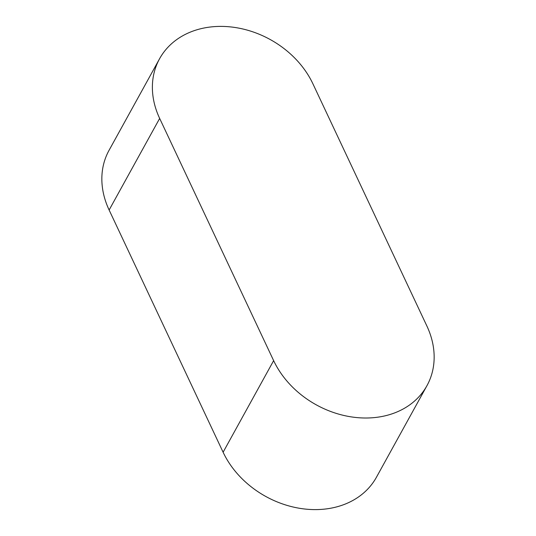 <?xml version="1.0" encoding="UTF-8"?>
<svg xmlns="http://www.w3.org/2000/svg" width="536" height="536" viewBox="0 0 536 536"><rect width="100%" height="100%" fill="white"/><g stroke="black" fill="none" stroke-linecap="round" stroke-linejoin="round"><path stroke-width="0.8" d="M159.554 58.772L109.022 150.368A87.623 70.296 28.9 0 0 109.13 210.018L223.11 452.23A87.623 70.296 28.9 0 0 299.852 508.342A87.623 70.296 28.9 0 0 376.446 477.228L426.978 385.632A87.623 70.296 28.9 0 0 426.87 325.982L312.89 83.77A87.623 70.296 28.9 0 0 236.148 27.658A87.623 70.296 28.9 0 0 159.554 58.772A87.623 70.296 28.9 0 0 159.661 118.423L273.635 360.634A87.623 70.296 28.9 0 0 350.383 416.747A87.623 70.296 28.9 0 0 426.978 385.632M273.635 360.634L223.11 452.23M159.661 118.423L109.13 210.018"/></g></svg>
